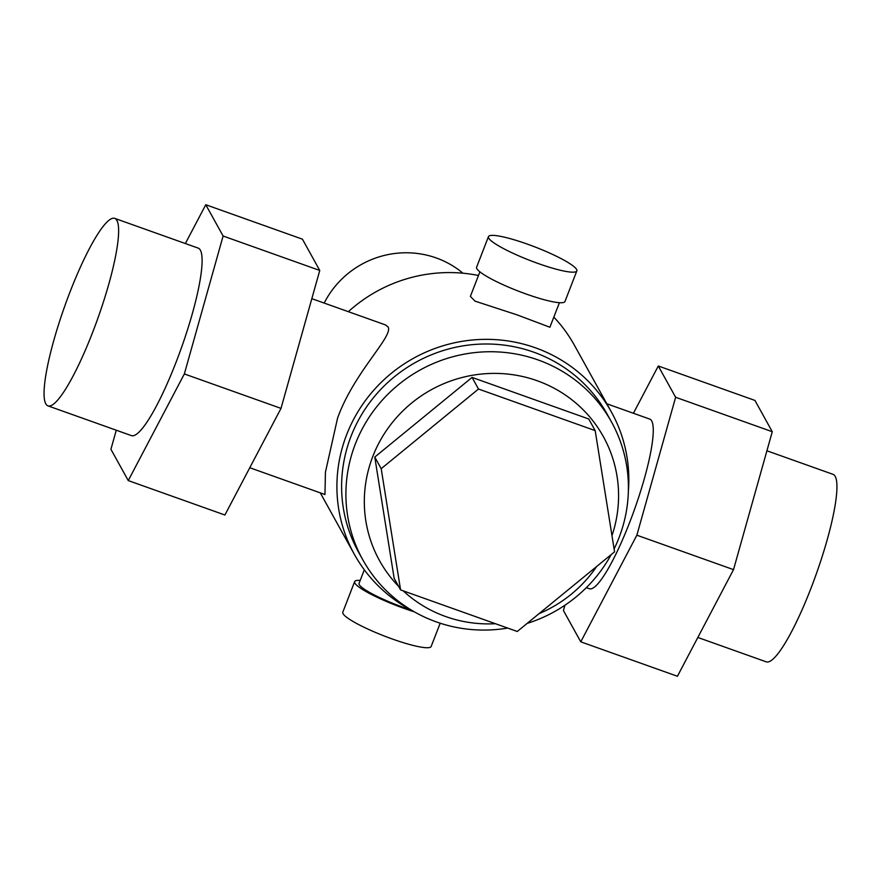 <?xml version="1.0" encoding="UTF-8"?>
<svg xmlns="http://www.w3.org/2000/svg" width="881" height="881" viewBox="0 0 881 881"><rect width="100%" height="100%" fill="white"/><g stroke="black" fill="none" stroke-linecap="round" stroke-linejoin="round"><path stroke-width="1.32" d="M114.75 218.378L198.225 248.123A99.52 17.642 109.6 0 1 176.079 362.19A99.52 17.642 109.6 0 1 131.412 435.61L47.937 405.866A99.52 17.642 -70.4 0 0 92.604 332.445A99.52 17.642 -70.4 0 0 114.75 218.378A99.52 17.642 -70.4 0 0 70.084 291.798A99.52 17.642 -70.4 0 0 47.937 405.866M614.101 548.962A142.171 138.24 151 0 0 618.958 537.873A142.171 138.24 151 0 0 611.513 421.999A142.171 138.24 151 0 0 478.251 352.257A142.171 138.24 151 0 0 355.362 443.936A142.171 138.24 151 0 0 362.807 559.809A142.171 138.24 151 0 0 507.698 628.076M611.976 535.659A127.954 124.419 151 0 0 534.547 379.832A127.954 124.419 151 0 0 372.828 456.38A127.954 124.419 151 0 0 398.641 586.394M362.807 559.809L358.512 552.068A142.171 138.24 -29 0 1 351.067 436.194A142.171 138.24 -29 0 1 473.956 344.515A142.171 138.24 -29 0 1 607.218 414.257L611.513 421.999M576.835 270.908L564.974 301.478A47.387 7.202 -158.8 0 1 526.155 294.023A47.387 7.202 -158.8 0 1 476.61 267.207L488.459 236.637A47.387 7.202 21.2 0 0 538.005 263.452A47.387 7.202 21.2 0 0 576.835 270.908A47.387 7.202 21.2 0 0 527.29 244.092A47.387 7.202 21.2 0 0 488.459 236.637M410.92 609.938A42.651 6.475 -158.8 0 1 403.663 607.472A42.651 6.475 -158.8 0 1 359.074 583.343L364.316 569.809M440.181 623.219L431.161 646.478A47.387 7.202 -158.8 0 1 392.342 639.011A47.387 7.202 -158.8 0 1 342.797 612.196L354.647 581.625A47.387 7.202 21.2 0 0 404.192 608.441A47.387 7.202 21.2 0 0 414.378 611.855M479.892 271.844L470.366 296.39L474.969 301.115L517.147 314.891L549.898 327.236L559.424 302.69M628.362 491.257A146.907 142.854 151 0 0 611.37 411.956A146.907 142.854 151 0 0 535.373 347.786A146.907 142.854 151 0 0 373.346 390.679A146.907 142.854 151 0 0 354.371 554.369A146.907 142.854 151 0 0 412.594 610.819M553.83 317.105A146.907 142.854 -29 0 1 574.368 345.187L611.37 411.956M606.844 403.795L649.749 419.092A90.038 15.957 109.6 0 1 629.717 522.29A90.038 15.957 109.6 0 1 589.301 588.728L586.328 587.66M311.841 298.67L385.404 324.891L388.136 327.005C393.378 336.498 354.063 372.09 337.555 418.178L325.441 472.139L324.957 494.516L249.786 467.734M766.922 450.786L833.063 474.352A99.52 17.642 109.6 0 1 810.916 588.42A99.52 17.642 109.6 0 1 766.25 661.84L697.84 637.459M633.417 413.266L658.283 365.989L675.628 397.276L636.864 535.196L580.766 641.831L563.433 610.544L564.919 605.236M580.766 641.831L677.423 676.267L733.521 569.633L772.274 431.712L675.628 397.276M772.274 431.712L754.94 400.426L658.283 365.989M733.521 569.633L636.864 535.196M128.252 480.574L224.908 515.011L281.006 408.377L319.759 270.456L302.425 239.169L205.769 204.733L223.113 236.02L184.349 373.94L128.252 480.574L110.918 449.288L116.281 430.214M319.759 270.456L223.113 236.02M281.006 408.377L184.349 373.94M185.362 243.541L205.769 204.733M348.358 311.687A146.907 142.854 -29 0 1 478.471 275.489M324.186 303.075A90.038 87.549 -29 0 1 462.943 273.209M360.208 580.414A47.387 7.202 21.2 0 0 354.647 581.625M527.113 623.418A142.171 138.24 151 0 0 611.183 554.612M403.19 590.843A127.954 124.419 151 0 0 495.441 623.715M539.073 613.639A127.954 124.419 151 0 0 596.635 566.516M595.182 430.611L588.75 418.993L472.062 377.42L374.766 457.063L394.148 578.299L400.58 589.907L381.198 468.681L478.504 389.028L595.182 430.611L614.564 551.836L517.268 631.49L400.58 589.907M472.062 377.42L478.504 389.028M374.766 457.063L381.198 468.681M320.288 492.853L354.371 554.369"/></g></svg>
